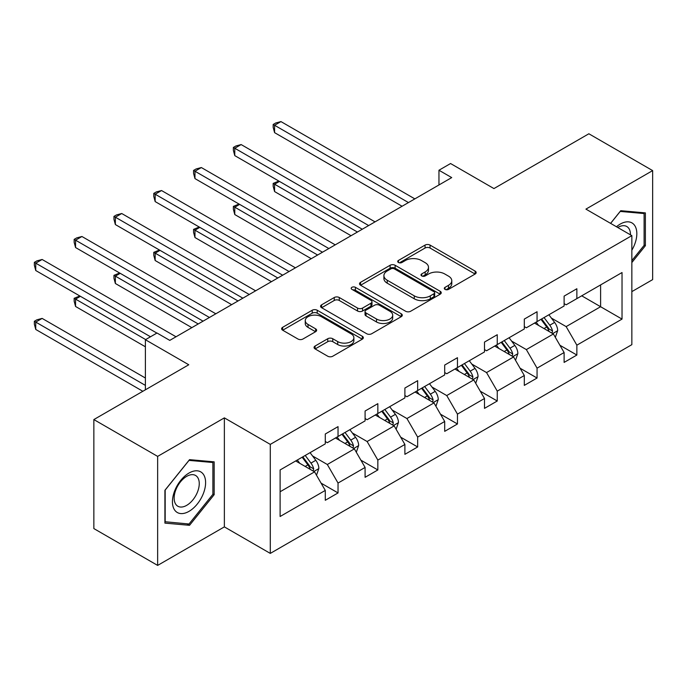 <?xml version="1.0" encoding="UTF-8"?>
<svg xmlns="http://www.w3.org/2000/svg" width="687" height="687" viewBox="0 0 687 687"><rect width="100%" height="100%" fill="white"/><g stroke="black" fill="none" stroke-linecap="round" stroke-linejoin="round"><path stroke-width="1.03" d="M445.021 289.382A2.482 1.434 0 0 0 448.525 289.382L475.138 274.019A3.538 2.044 0 0 0 476.177 272.576A3.538 2.044 0 0 0 475.138 271.125L430.062 245.096A3.538 2.044 0 0 0 425.047 245.096L398.434 260.459A2.482 1.434 0 0 0 397.713 261.472A2.482 1.434 0 0 0 398.434 262.486A2.482 1.434 0 0 0 401.947 262.486L405.39 260.502A11.335 6.544 0 0 1 421.414 260.502L425.176 262.666A11.335 6.544 0 0 1 428.49 267.295A11.335 6.544 0 0 1 425.176 271.923L421.732 273.907A2.482 1.434 0 0 0 421.002 274.92A2.482 1.434 0 0 0 421.732 275.934A2.482 1.434 0 0 0 425.236 275.934L428.679 273.95A11.335 6.544 0 0 1 444.712 273.95L448.465 276.114A11.335 6.544 0 0 1 451.788 280.743A11.335 6.544 0 0 1 448.465 285.371L445.021 287.355A2.482 1.434 0 0 0 444.3 288.368A2.482 1.434 0 0 0 445.021 289.382L445.021 287.355M631.851 291.623L652.65 279.618L652.65 170.599L588.862 133.776L493.944 188.573L450.56 163.532L438.959 170.239L438.959 184.966M157.641 565.41L224.366 526.886L224.366 417.868L157.641 456.391L157.641 565.41L93.853 528.578L93.853 419.568L188.77 364.763L145.395 339.722L145.395 389.804M157.641 456.391L93.853 419.568M315.101 346.025A3.538 2.044 0 0 0 314.062 347.476A3.538 2.044 0 0 0 315.101 348.919L327.751 356.227A3.538 2.044 0 0 0 332.757 356.227L362.307 339.163A3.538 2.044 0 0 0 363.346 337.712A3.538 2.044 0 0 0 362.307 336.269L317.231 310.241A3.538 2.044 0 0 0 312.216 310.241L282.666 327.304A3.538 2.044 0 0 0 281.627 328.747A3.538 2.044 0 0 0 282.666 330.198L297.943 339.017A3.538 2.044 0 0 0 302.95 339.017L315.599 331.709A3.538 2.044 0 0 0 316.638 330.267A3.538 2.044 0 0 0 315.599 328.824L308.025 324.444A9.472 5.47 0 0 1 305.251 320.58A9.472 5.47 0 0 1 311.099 315.522A9.472 5.47 0 0 1 321.422 316.707L351.1 333.848A9.472 5.47 0 0 1 353.874 337.712A9.472 5.47 0 0 1 348.026 342.77A9.472 5.47 0 0 1 337.703 341.585L332.757 338.725A3.538 2.044 0 0 0 327.751 338.725L315.101 346.025L315.101 348.919M145.395 339.722L157.005 333.015L169.766 340.383L451.711 177.598L438.959 170.239M224.366 417.868L270.292 444.386L631.851 235.641L631.851 344.659L270.292 553.404L270.292 444.386M652.65 170.599L585.925 209.123L631.851 235.641M405.639 311.254A3.538 2.044 0 0 0 410.646 311.254L440.204 294.191A3.538 2.044 0 0 0 441.243 292.748A3.538 2.044 0 0 0 440.204 291.297L395.119 265.268A3.538 2.044 0 0 0 390.113 265.268L360.555 282.331A3.538 2.044 0 0 0 359.516 283.783A3.538 2.044 0 0 0 360.555 285.225L405.639 311.254M352.903 289.914A2.482 1.434 0 0 1 355.419 290.266L355.419 287.321L401.26 313.779A3.538 2.044 0 0 1 402.29 315.23A3.538 2.044 0 0 1 401.26 316.673L371.701 333.736A3.538 2.044 0 0 1 366.695 333.736L321.61 307.707L321.61 304.822A3.538 2.044 0 0 0 320.571 306.265A3.538 2.044 0 0 0 321.61 307.707M321.61 304.822L334.26 297.514A3.538 2.044 0 0 1 339.266 297.514L357.549 308.068A3.538 2.044 0 0 0 362.564 308.068L370.954 303.225A3.538 2.044 0 0 0 371.985 301.782A3.538 2.044 0 0 0 370.954 300.339L351.916 289.347A2.482 1.434 0 0 1 351.186 288.334A2.482 1.434 0 0 1 352.723 287.011A2.482 1.434 0 0 1 355.419 287.321M280.116 469.951L325.286 443.871L325.286 434.004L338.038 426.636L338.038 436.503L365.089 420.891L365.089 411.024L377.841 403.655L377.841 413.522L404.892 397.91L404.892 388.043L417.653 380.675L417.653 390.542L444.695 374.93L444.695 365.055L457.456 357.695L457.456 367.562L484.498 351.95L484.498 342.074L497.259 334.715L497.259 344.582L524.301 328.97L524.301 319.094L537.062 311.735L537.062 321.602L564.113 305.99L564.113 296.114L576.865 288.746L576.865 298.622L622.027 272.541L622.027 319.094L576.865 345.175L576.865 355.042L564.113 362.41L564.113 352.534L537.062 368.155L537.062 378.022L524.301 385.39L524.301 375.523L497.259 391.135L497.259 401.002L484.498 408.37L484.498 398.503L457.456 414.115L457.456 423.982L444.695 431.35L444.695 421.483L417.653 437.095L417.653 446.971L404.892 454.33L404.892 444.463L377.841 460.075L377.841 469.951L365.089 477.31L365.089 467.443L338.038 483.055L338.038 492.931L325.286 500.291L325.286 490.424L280.116 516.495L280.116 469.951M335.488 437.98L354.372 448.877L327.321 464.498L312.551 455.97M327.321 464.498L338.038 483.055M354.372 448.877L365.089 467.443M325.286 441.518L327.321 442.694L338.038 436.503M375.291 415L394.175 425.897L367.124 441.518L352.362 432.99M367.124 441.518L377.841 460.075M394.175 425.897L404.892 444.463M365.089 418.538L367.124 419.714L377.841 413.522M415.094 392.019L433.978 402.917L406.936 418.538L392.165 410.01M406.936 418.538L417.653 437.095M433.978 402.917L444.695 421.483M404.892 395.557L406.936 396.734L417.653 390.542M454.906 369.039L473.781 379.937L446.739 395.557L431.968 387.03M446.739 395.557L457.456 414.115M473.781 379.937L484.498 398.503M444.695 372.569L446.739 373.754L457.456 367.562M494.709 346.059L513.593 356.957L486.542 372.569L471.771 364.05M486.542 372.569L497.259 391.135M513.593 356.957L524.301 375.523M484.498 349.589L486.542 350.774L497.259 344.582M534.512 323.079L553.396 333.976L526.345 349.589L511.575 341.061M526.345 349.589L537.062 368.155M553.396 333.976L564.113 352.534M524.301 326.608L526.345 327.785L537.062 321.602M581.717 295.822L600.601 306.72L566.148 326.608L551.386 318.081M566.148 326.608L576.865 345.175M622.027 319.094L600.601 306.72L600.601 284.916L622.027 272.541M224.366 526.886L270.292 553.404M564.113 303.628L566.148 304.805L576.865 298.622M280.116 491.746L314.569 471.866L295.685 460.96M314.569 471.866L325.286 490.424M559.896 345.243L576.865 355.042M520.093 368.223L537.062 378.022M480.29 391.212L497.259 401.002M440.487 414.192L457.456 423.982M400.684 437.172L417.653 446.971M360.873 460.153L377.841 469.951M321.069 483.133L338.038 492.931M631.851 262.546L645.376 245.723L645.376 212.893L620.756 210.694L610.58 223.361M214.164 494.683L214.164 461.853L189.535 459.655L164.914 490.286L164.914 523.116L189.535 525.315L214.164 494.683L212.884 493.953M446.018 289.734L448.465 288.317A11.335 6.544 0 0 0 451.788 283.688L451.788 280.743M428.49 267.295L428.49 270.24A11.335 6.544 0 0 1 425.176 274.869L422.72 276.286M475.095 274.044L430.062 248.041A3.538 2.044 0 0 0 425.047 248.041L399.43 262.838M440.152 294.216L395.119 268.213A3.538 2.044 0 0 0 390.113 268.213L360.606 285.251M433.944 293.753A2.482 1.434 0 0 0 434.665 292.748A2.482 1.434 0 0 0 433.944 291.735L394.372 268.883A2.482 1.434 0 0 0 390.86 268.883L387.228 270.979A11.335 6.544 0 0 0 383.913 275.607A11.335 6.544 0 0 0 387.228 280.236L414.278 295.857A11.335 6.544 0 0 0 430.311 295.857L433.944 293.753L433.944 296.698A2.482 1.434 0 0 0 434.665 295.693L434.665 292.748M383.913 275.607L383.913 278.553A11.335 6.544 0 0 0 387.228 283.181L387.228 280.236M433.944 296.698L430.311 298.802A11.335 6.544 0 0 1 414.278 298.802L387.228 283.181M321.662 307.733L334.26 300.459L334.26 297.514M371.985 301.782L371.985 304.727A3.538 2.044 0 0 1 370.954 306.17L362.564 311.013A3.538 2.044 0 0 1 357.549 311.013L339.266 300.459A3.538 2.044 0 0 0 334.26 300.459M355.419 290.266L401.208 316.698M376.528 319.026A9.472 5.47 0 0 0 386.85 320.211A9.472 5.47 0 0 0 392.698 315.153A9.472 5.47 0 0 0 389.924 311.288L379.464 305.251A3.538 2.044 0 0 0 374.458 305.251L366.068 310.095A3.538 2.044 0 0 0 365.029 311.537A3.538 2.044 0 0 0 366.068 312.989L376.528 319.026L376.528 321.971A9.472 5.47 0 0 0 386.85 323.156A9.472 5.47 0 0 0 392.698 318.107L392.698 315.153M365.029 311.537L365.029 314.491A3.538 2.044 0 0 0 366.068 315.934L366.068 312.989M376.528 321.971L366.068 315.934M353.874 337.712L353.874 340.658A9.472 5.47 0 0 1 348.026 345.716A9.472 5.47 0 0 1 337.703 344.531L332.757 341.671A3.538 2.044 0 0 0 327.751 341.671L315.144 348.944M305.251 320.58L305.251 323.525A9.472 5.47 0 0 0 308.025 327.39L308.025 324.444M315.556 331.744L308.025 327.39M362.264 339.189L317.231 313.186A3.538 2.044 0 0 0 312.216 313.186L282.709 330.224M644.105 244.984L645.376 245.723M186.933 523.812L189.535 525.315M555.336 337.334L557.681 330.559A9.566 5.522 -120 0 0 554.624 322.418L548.896 314.766M538.625 325.449L536.143 322.134M279.429 181.402L274.585 184.202L274.585 191.57L351.048 235.718M551.979 333.161L552.52 330.962A9.566 5.522 -120 0 0 549.78 325.217L544.052 317.566M541.657 318.948L547.96 327.364A4.869 2.817 60 0 1 548.844 328.85L552.52 330.962M540.987 319.335L546.715 326.986A9.566 5.522 60 0 1 549.102 331.495M274.585 191.57L273.177 186.34L273.177 183.395L357.429 232.034M273.177 183.395L278.87 181.076M408.464 202.571L274.585 125.274L280.957 121.59L414.845 198.887M402.084 206.255L274.585 132.643L274.585 125.274L273.177 124.467L275.727 122.99L280.957 121.59M274.585 132.643L273.177 127.413L273.177 124.467M515.525 360.314L517.878 353.539A9.566 5.522 -120 0 0 514.821 345.398L509.093 337.746M498.822 348.429L496.34 345.114M239.626 204.382L234.774 207.182L234.774 214.55L311.245 258.698M512.176 356.141L512.708 353.951A9.566 5.522 -120 0 0 509.977 348.197L504.249 340.546M501.853 341.928L508.157 350.344A4.869 2.817 60 0 1 509.041 351.83L512.708 353.951M501.184 342.315L506.912 349.966A9.566 5.522 60 0 1 509.299 354.475M234.774 214.55L233.374 209.32L233.374 206.375L317.626 255.014M233.374 206.375L239.067 204.056M475.722 383.294L478.066 376.519A9.566 5.522 -120 0 0 475.018 368.378L469.29 360.727M459.019 371.409L456.529 368.095M199.823 227.363L194.971 230.162L194.971 237.53L271.442 281.679M472.373 379.121L472.905 376.931A9.566 5.522 -120 0 0 470.174 371.178L464.438 363.526M462.042 364.909L468.354 373.324A4.869 2.817 60 0 1 469.238 374.81L472.905 376.931M461.381 365.295L467.108 372.947A9.566 5.522 60 0 1 469.487 377.464M194.971 237.53L193.571 232.3L193.571 229.355L277.823 277.995M193.571 229.355L199.256 227.036M368.661 225.551L234.774 148.255L241.154 144.571L375.033 221.867M362.281 229.235L234.774 155.623L234.774 148.255L233.374 147.447L235.924 145.97L241.154 144.571M234.774 155.623L233.374 150.393L233.374 147.447M328.85 248.531L194.971 171.235L201.351 167.551L335.23 244.847M322.478 252.215L194.971 178.603L194.971 171.235L193.571 170.428L196.121 168.95L201.351 167.551M194.971 178.603L193.571 173.373L193.571 170.428M631.851 250.205A23.452 13.542 120 0 0 634.608 244.512A23.452 13.542 120 0 0 633.56 224.125A23.452 13.542 120 0 0 616.471 226.762M630.477 234.842A17.759 10.253 120 0 0 626.802 226.512A17.759 10.253 120 0 0 617.742 227.491M610.623 223.387L620.241 211.424L644.105 213.554L644.105 245.362L631.851 260.596M642.525 212.635L644.105 213.554M203.386 493.472A23.452 13.542 120 0 0 197.324 470.818A23.452 13.542 120 0 0 174.661 490.904A23.452 13.542 120 0 0 180.733 513.567A23.452 13.542 120 0 0 203.386 493.472M197.573 491.823A17.759 10.253 120 0 0 195.58 475.473A17.759 10.253 120 0 0 175.829 489.874A17.759 10.253 120 0 0 177.821 506.225A17.759 10.253 120 0 0 197.573 491.823M165.172 521.871L165.172 490.063L189.028 460.384L212.884 462.514L212.884 494.322L189.028 524.001L164.914 521.725M211.304 461.604L212.884 462.514M435.919 406.275L438.263 399.499A9.566 5.522 -120 0 0 435.215 391.358L429.487 383.715M419.207 394.39L416.726 391.075M160.019 250.343L155.168 253.142L155.168 260.51L231.639 304.659M432.57 402.101L433.102 399.911A9.566 5.522 -120 0 0 430.363 394.158L424.635 386.506M422.239 387.897L428.542 396.313A4.869 2.817 60 0 1 429.427 397.79L433.102 399.911M421.578 388.275L427.305 395.927A9.566 5.522 60 0 1 429.684 400.444M155.168 260.51L153.768 255.281L153.768 252.335L238.02 300.975M153.768 252.335L159.453 250.025M289.047 271.511L155.168 194.215L161.548 190.539L295.427 267.827M282.666 275.195L155.168 201.583L155.168 194.215L153.768 193.408L156.318 191.939L161.548 190.539M155.168 201.583L153.768 196.353L153.768 193.408M396.116 429.263L398.46 422.479A9.566 5.522 -120 0 0 395.411 414.338L389.684 406.695M379.404 417.37L376.923 414.055M120.208 273.323L115.364 276.122L115.364 283.491L191.836 327.639M392.766 425.081L393.299 422.891A9.566 5.522 -120 0 0 390.56 417.138L384.832 409.495M382.436 410.878L388.739 419.293A4.869 2.817 60 0 1 389.623 420.77L393.299 422.891M381.766 411.255L387.502 418.907A9.566 5.522 60 0 1 389.881 423.424M115.364 283.491L113.956 278.261L113.956 275.315L198.208 323.955M113.956 275.315L119.65 273.005M249.244 294.491L115.364 217.204L121.745 213.52L255.624 290.816M242.863 298.175L115.364 224.563L115.364 217.204L113.956 216.388L116.515 214.919L121.745 213.52M115.364 224.563L113.956 219.333L113.956 216.388M356.313 452.244L358.657 445.459A9.566 5.522 -120 0 0 355.6 437.318L349.872 429.676M339.601 440.358L337.119 437.035M80.405 296.312L75.561 299.111L75.561 306.471L145.395 346.789M352.955 448.07L353.496 445.872A9.566 5.522 -120 0 0 350.756 440.118L345.029 432.475M342.633 433.858L348.936 442.273A4.869 2.817 60 0 1 349.82 443.75L353.496 445.872M341.963 434.244L347.691 441.887A9.566 5.522 60 0 1 350.078 446.404M75.561 306.471L74.153 301.241L74.153 298.295L145.653 339.576M74.153 298.295L79.847 295.985M209.441 317.48L75.561 240.184L81.933 236.5L215.821 313.796M203.06 321.155L75.561 247.543L75.561 240.184L74.153 239.368L76.704 237.9L81.933 236.5M75.561 247.543L74.153 242.313L74.153 239.368M316.501 475.224L318.854 468.448A9.566 5.522 -120 0 0 315.797 460.299L310.069 452.656M299.798 463.339L297.316 460.024M145.395 378.022L42.13 318.407L35.75 322.091L35.75 329.451L142.844 391.281M313.152 471.05L313.684 468.852A9.566 5.522 -120 0 0 310.953 463.098L305.226 455.455M302.83 456.838L309.133 465.254A4.869 2.817 60 0 1 310.017 466.731L313.684 468.852M302.16 457.224L307.888 464.867A9.566 5.522 60 0 1 310.275 469.384M35.75 329.451L34.35 324.221L34.35 321.276L145.395 385.39M34.35 321.276L36.9 319.807L42.13 318.407M156.876 333.092L35.75 263.164L42.13 259.48L176.018 336.776M150.496 336.776L35.75 270.523L35.75 263.164L34.35 262.348L36.9 260.88L42.13 259.48M35.75 270.523L34.35 265.294L34.35 262.348M448.465 288.317L448.465 285.371M421.732 275.934L421.732 273.907M425.176 274.869L425.176 271.923M398.434 262.486L398.434 260.459M425.047 248.041L425.047 245.096M430.062 248.041L430.062 245.096M475.138 274.019L475.138 271.125M360.555 285.225L360.555 282.331M390.113 268.213L390.113 265.268M395.119 268.213L395.119 265.268M440.204 294.191L440.204 291.297M414.278 298.802L414.278 295.857M430.311 298.802L430.311 295.857M339.266 300.459L339.266 297.514M357.549 311.013L357.549 308.068M362.564 311.013L362.564 308.068M370.954 306.17L370.954 303.225M401.26 316.673L401.26 313.779M327.751 341.671L327.751 338.725M332.757 341.671L332.757 338.725M337.703 344.531L337.703 341.585M315.599 331.709L315.599 328.824M282.666 330.198L282.666 327.304M312.216 313.186L312.216 310.241M317.231 313.186L317.231 310.241M362.307 339.163L362.307 336.269M552.709 333.581L557.612 330.739M549.78 325.217L554.624 322.418M544.001 328.549L546.715 326.986M512.897 356.562L517.809 353.728M509.977 348.197L514.821 345.398M504.189 351.529L506.912 349.966M473.094 379.542L478.006 376.708M470.174 371.178L475.018 368.378M464.386 374.518L467.108 372.947M433.291 402.522L438.203 399.688M430.363 394.158L435.215 391.358M424.583 397.498L427.305 395.927M393.488 425.502L398.4 422.668M390.56 417.138L395.411 414.338M384.78 420.478L387.502 418.907M353.685 448.482L358.597 445.648M350.756 440.118L355.6 437.318M344.977 443.459L347.691 441.887M313.873 471.462L318.785 468.628M310.953 463.098L315.797 460.299M305.174 466.439L307.888 464.867"/></g></svg>
